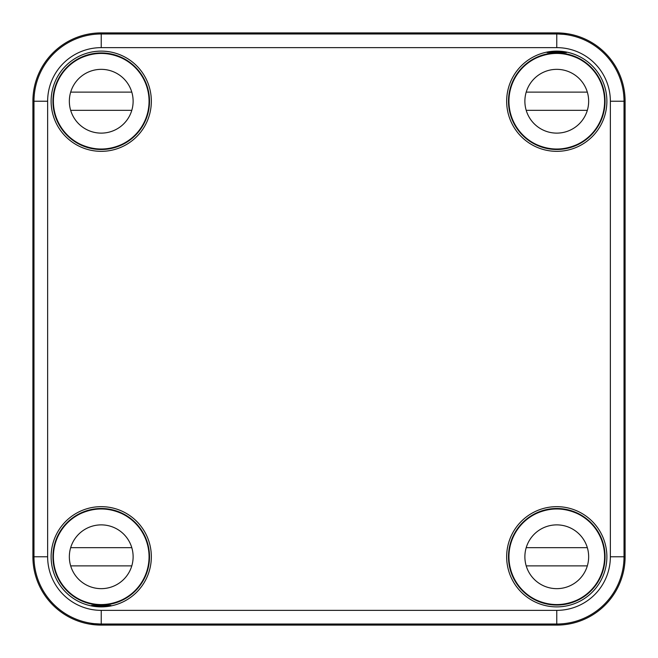 <?xml version="1.0" encoding="UTF-8"?>
<svg xmlns="http://www.w3.org/2000/svg" width="658" height="658" viewBox="0 0 658 658"><rect width="100%" height="100%" fill="white"/><g stroke="black" fill="none" stroke-linecap="round" stroke-linejoin="round"><path stroke-width="0.99" d="M101.233 624.236C88.295 623.365 88.295 623.307 101.233 624.055C88.295 623.307 88.295 623.365 101.233 624.236L111.251 624.146L101.233 624.055L111.251 624.146L101.233 624.236L101.233 625.1L556.767 625.1A68.333 68.333 0 0 0 625.1 556.767L625.1 101.233L610.361 101.233L610.361 556.767A53.594 53.594 0 0 1 556.767 610.361L101.233 610.361L101.233 624.055M101.233 606.495C88.304 605.237 88.304 605.089 101.233 606.051C114.155 605.089 114.155 605.237 101.233 606.495C88.304 605.237 88.304 605.089 101.233 606.051C114.155 605.089 114.155 605.237 101.233 606.495M525.791 593.212L526.449 594.347A48.289 48.289 0 0 0 553.674 604.957L554.11 604.529M604.529 554.11L604.957 553.674A48.289 48.289 0 0 1 553.674 604.957M606.882 556.767A50.107 50.107 0 0 1 556.767 606.882A50.107 50.107 0 0 1 506.66 556.767A50.107 50.107 0 0 1 556.767 506.66A50.107 50.107 0 0 1 606.882 556.767M526.449 594.347A48.289 48.289 0 0 1 540.687 511.241A48.289 48.289 0 0 1 594.347 526.449L593.212 525.791M53.471 103.89L53.043 104.326A48.289 48.289 0 0 0 63.653 131.551L64.788 132.209M132.209 64.788L131.551 63.653A48.289 48.289 0 0 1 117.313 146.759A48.289 48.289 0 0 1 63.653 131.551M151.34 101.233A50.107 50.107 0 0 1 101.233 151.34A50.107 50.107 0 0 1 51.118 101.233A50.107 50.107 0 0 1 101.233 51.118A50.107 50.107 0 0 1 151.34 101.233M53.043 104.326A48.289 48.289 0 0 1 104.326 53.043L103.89 53.471M593.212 132.209L594.347 131.551A48.289 48.289 0 0 0 604.957 104.326L604.529 103.89M594.347 131.551A48.289 48.289 0 0 1 508.486 101.233A48.289 48.289 0 0 1 553.674 53.043A48.289 48.289 0 0 1 604.957 104.326M606.882 101.233A50.107 50.107 0 0 1 556.767 151.34A50.107 50.107 0 0 1 506.66 101.233A50.107 50.107 0 0 1 556.767 51.118A50.107 50.107 0 0 1 606.882 101.233M103.89 604.529L104.326 604.957A48.289 48.289 0 0 0 131.551 594.347L132.209 593.212M104.326 604.957A48.289 48.289 0 0 1 63.653 526.449A48.289 48.289 0 0 1 149.514 556.767A48.289 48.289 0 0 1 131.551 594.347M151.34 556.767A50.107 50.107 0 0 1 101.233 606.882A50.107 50.107 0 0 1 51.118 556.767A50.107 50.107 0 0 1 101.233 506.66A50.107 50.107 0 0 1 151.34 556.767M556.767 33.764L546.749 33.854L556.767 33.945C569.705 34.693 569.705 34.635 556.767 33.764L546.749 33.854L556.767 33.945C569.705 34.693 569.705 34.635 556.767 33.764L556.767 32.9L101.233 32.9A68.333 68.333 0 0 0 32.9 101.233L32.9 556.767A68.333 68.333 0 0 0 101.233 625.1M556.767 51.949C543.837 52.911 543.837 52.763 556.767 51.505C569.696 52.763 569.696 52.911 556.767 51.949C543.837 52.911 543.837 52.763 556.767 51.505C569.696 52.763 569.696 52.911 556.767 51.949M556.767 32.9A68.333 68.333 0 0 1 625.1 101.233M53.043 553.674L53.471 554.11M554.11 53.471L553.674 53.043M526.449 63.653L525.791 64.788M104.326 53.043A48.289 48.289 0 0 1 131.551 63.653M64.788 525.791L63.653 526.449M594.347 526.449A48.289 48.289 0 0 1 604.957 553.674M133.122 556.767A31.888 31.888 0 0 0 101.233 524.878A31.888 31.888 0 0 0 69.345 556.767A31.888 31.888 0 0 0 101.233 588.655A31.888 31.888 0 0 0 133.122 556.767M80.86 600.047C94.439 606.076 108.019 606.076 121.607 600.047M53.397 556.767A47.828 47.828 0 0 0 101.233 604.603A47.828 47.828 0 0 0 149.062 556.767A47.828 47.828 0 0 0 101.233 508.938A47.828 47.828 0 0 0 53.397 556.767M121.607 513.495C108.019 507.458 94.439 507.458 80.86 513.495M70.669 547.662L131.789 547.662M131.789 565.88L70.669 565.88M588.655 556.767A31.888 31.888 0 0 0 556.767 524.878A31.888 31.888 0 0 0 524.878 556.767A31.888 31.888 0 0 0 556.767 588.655A31.888 31.888 0 0 0 588.655 556.767M536.393 600.047C549.981 606.076 563.561 606.076 577.14 600.047M508.938 556.767A47.828 47.828 0 0 0 556.767 604.603A47.828 47.828 0 0 0 604.603 556.767A47.828 47.828 0 0 0 556.767 508.938A47.828 47.828 0 0 0 508.938 556.767M577.14 513.495C563.561 507.458 549.981 507.458 536.393 513.495M526.211 547.662L587.331 547.662M587.331 565.88L526.211 565.88M133.122 101.233A31.888 31.888 0 0 0 101.233 69.345A31.888 31.888 0 0 0 69.345 101.233A31.888 31.888 0 0 0 101.233 133.122A31.888 31.888 0 0 0 133.122 101.233M80.86 144.505C94.439 150.542 108.019 150.542 121.607 144.505M53.397 101.233A47.828 47.828 0 0 0 101.233 149.062A47.828 47.828 0 0 0 149.062 101.233A47.828 47.828 0 0 0 101.233 53.397A47.828 47.828 0 0 0 53.397 101.233M121.607 57.953C108.019 51.924 94.439 51.924 80.86 57.953M70.669 92.12L131.789 92.12M131.789 110.338L70.669 110.338M588.655 101.233A31.888 31.888 0 0 0 556.767 69.345A31.888 31.888 0 0 0 524.878 101.233A31.888 31.888 0 0 0 556.767 133.122A31.888 31.888 0 0 0 588.655 101.233M536.393 144.505C549.981 150.542 563.561 150.542 577.14 144.505M508.938 101.233A47.828 47.828 0 0 0 556.767 149.062A47.828 47.828 0 0 0 604.603 101.233A47.828 47.828 0 0 0 556.767 53.397A47.828 47.828 0 0 0 508.938 101.233M577.14 57.953C563.561 51.924 549.981 51.924 536.393 57.953M526.211 92.12L587.331 92.12M587.331 110.338L526.211 110.338M556.767 625.1L556.767 624.023L101.233 624.023A67.256 67.256 0 0 1 33.977 556.767L33.977 101.233L32.9 101.233M625.1 556.767L624.023 556.767A67.256 67.256 0 0 1 556.767 624.023L556.767 610.361M556.767 33.945L556.767 47.639A53.594 53.594 0 0 1 610.361 101.233M556.767 47.639L101.233 47.639A53.594 53.594 0 0 0 47.639 101.233L47.639 556.767L32.9 556.767M101.233 610.361A53.594 53.594 0 0 1 47.639 556.767M47.639 101.233L33.977 101.233A67.256 67.256 0 0 1 101.233 33.977L101.233 32.9M101.233 47.639L101.233 33.977L556.767 33.977A67.256 67.256 0 0 1 624.023 101.233L624.023 556.767L610.361 556.767"/></g></svg>
